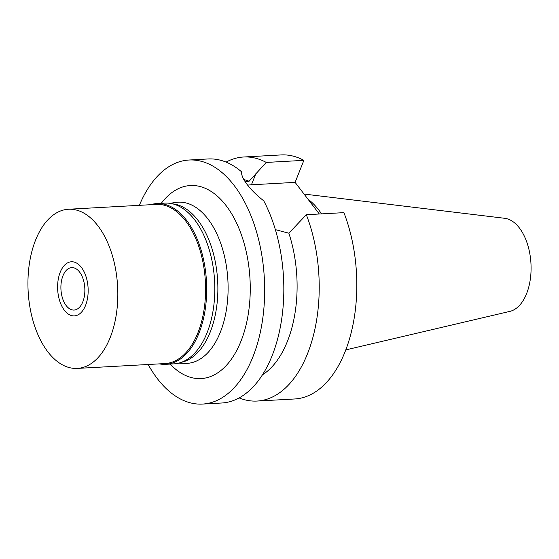 <?xml version="1.0" encoding="UTF-8"?>
<svg xmlns="http://www.w3.org/2000/svg" width="559" height="559" viewBox="0 0 559 559"><rect width="100%" height="100%" fill="white"/><g stroke="black" fill="none" stroke-linecap="round" stroke-linejoin="round"><path stroke-width="0.84" d="M345.79 349.892L509.843 311.391A46.851 26.336 -93.2 0 0 526.599 293.622A46.851 26.336 -93.2 0 0 527.989 245.813A46.851 26.336 -93.2 0 0 504.7 218.296L304.054 194.057M321.537 213.873A84.353 47.41 -93.2 0 0 308.016 199.235M306.325 214.719A122.211 68.694 86.8 0 1 307.513 353.728A122.211 68.694 86.8 0 1 257.042 401.055L294.635 398.979A122.211 68.694 -93.2 0 0 345.106 351.653A122.211 68.694 -93.2 0 0 343.918 212.644L306.325 214.719L288.856 233.194A100.955 56.745 -93.2 0 1 287.431 341.297A100.955 56.745 -93.2 0 1 262.423 374.844M319.329 213.999L295.103 182.374L303.872 160.356A122.211 68.694 -93.2 0 0 281.156 154.927L243.563 157.009A122.211 68.694 86.8 0 1 266.28 162.431L249.076 181.256A100.955 56.745 -93.2 0 0 243.899 179.621M226.095 162.117A122.211 68.694 86.8 0 1 243.563 157.009M303.872 160.356L266.28 162.431M247.658 185.162A42.777 22.5 -158.3 0 1 251.445 184.784L295.103 182.374M257.042 401.055A122.211 68.694 86.8 0 1 239.119 397.903M202.484 404.073L221.65 403.011A122.211 68.694 -93.2 0 0 272.121 355.685A122.211 68.694 -93.2 0 0 263.764 200.849C256.791 195.364 251.312 189.997 247.337 184.749C243.34 179.586 241.376 175.24 241.439 171.697A122.211 68.694 -93.2 0 0 208.172 158.959L189.012 160.021A122.211 68.694 86.8 0 1 254.911 226.57A122.211 68.694 86.8 0 1 252.954 356.74A122.211 68.694 86.8 0 1 202.484 404.073A122.211 68.694 86.8 0 1 148.149 364.496M249.076 181.256L245.198 181.752M275.363 229.644L288.856 233.194M139.359 205.335A122.211 68.694 86.8 0 1 189.012 160.021M170.153 364.084A96.665 54.335 -93.2 0 0 240.999 341.13A96.665 54.335 -93.2 0 0 232.46 215.166A96.665 54.335 -93.2 0 0 161.272 203.322M178.838 363.105L184.33 363.378A80.727 45.377 -93.2 0 0 220.372 332.109A80.727 45.377 86.8 0 0 220.952 244.003A80.727 45.377 86.8 0 0 175.449 202.456L170.02 203.336M172.528 203.818A79.706 44.797 86.8 0 1 212.497 250.313A79.706 44.797 86.8 0 1 210.24 332.018A79.706 44.797 86.8 0 1 181.277 362.351M82.83 301.818A21.256 11.949 -93.2 0 0 83.172 279.179A21.256 11.949 -93.2 0 0 71.713 267.607A21.256 11.949 -93.2 0 0 62.929 275.839A21.256 11.949 -93.2 0 0 62.594 298.478A21.256 11.949 -93.2 0 0 74.054 310.049A21.256 11.949 -93.2 0 0 82.83 301.818M60.197 272.268A27.098 15.233 86.8 0 1 67.674 262.821A27.098 15.233 86.8 0 1 84.919 273.617A27.098 15.233 86.8 0 1 85.569 305.389A27.098 15.233 86.8 0 1 70.567 315.255A27.098 15.233 86.8 0 1 60.197 272.268A27.098 15.233 -93.2 0 0 70.567 315.255A27.098 15.233 -93.2 0 0 85.569 305.389A27.098 15.233 -93.2 0 0 84.919 273.617A27.098 15.233 -93.2 0 0 67.674 262.821A27.098 15.233 -93.2 0 0 60.197 272.268M150.567 204.713A80.503 45.251 86.8 0 1 156.862 203.567A80.503 45.251 86.8 0 1 200.269 247.406A80.503 45.251 86.8 0 1 198.983 333.15A80.503 45.251 86.8 0 1 165.737 364.321A80.503 45.251 86.8 0 1 159.35 363.881M77.275 368.409L165.038 363.567A79.706 44.797 -93.2 0 0 197.956 332.696A79.706 44.797 -93.2 0 0 199.228 247.805A79.706 44.797 -93.2 0 0 156.247 204.398L68.484 209.248A79.706 44.797 86.8 0 1 111.465 252.647A79.706 44.797 86.8 0 1 110.193 337.545A79.706 44.797 86.8 0 1 77.275 368.409A79.706 44.797 86.8 0 1 34.295 325.01A79.706 44.797 86.8 0 1 35.573 240.111A79.706 44.797 86.8 0 1 68.484 209.248M165.737 364.321L173.856 363.874A80.503 45.251 -93.2 0 0 207.103 332.703A80.503 45.251 -93.2 0 0 208.388 246.952A80.503 45.251 -93.2 0 0 164.982 203.12L156.862 203.567M255.903 173.59L251.445 184.784"/></g></svg>
